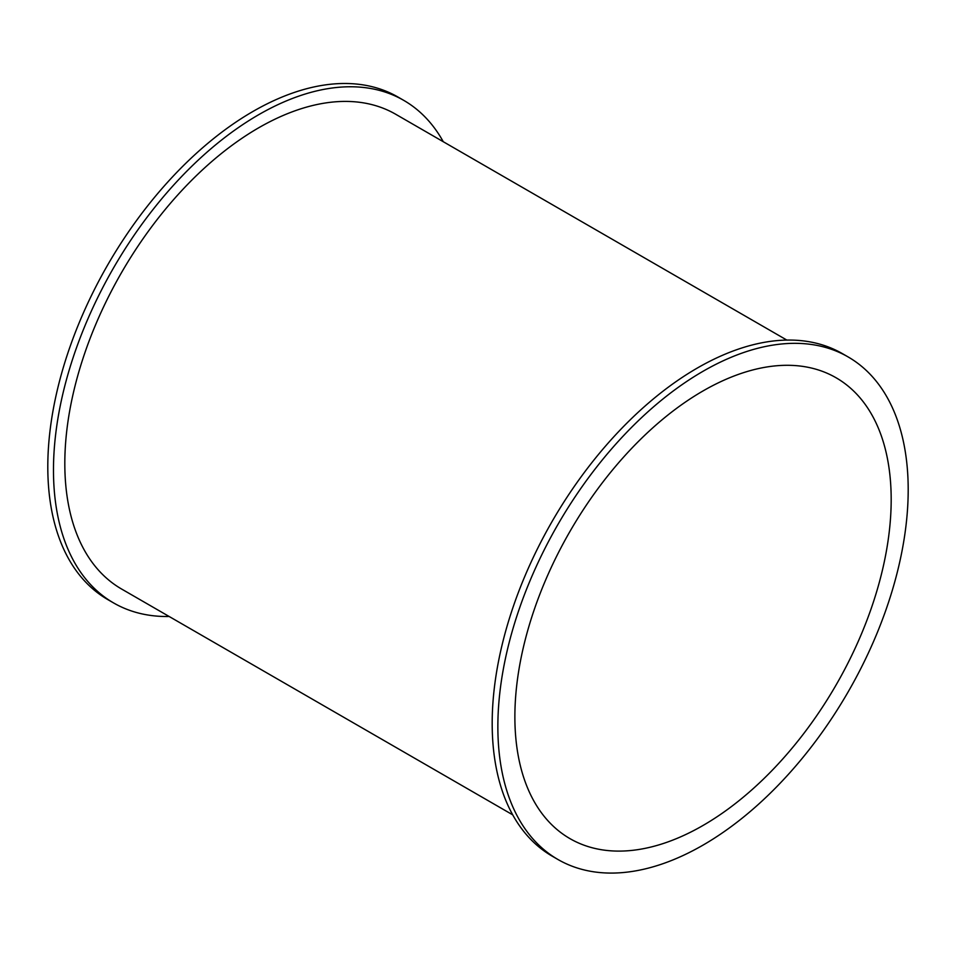 <?xml version="1.0" encoding="UTF-8"?>
<svg xmlns="http://www.w3.org/2000/svg" width="956" height="956" viewBox="0 0 956 956"><rect width="100%" height="100%" fill="white"/><g stroke="black" fill="none" stroke-linecap="round" stroke-linejoin="round"><path stroke-width="1.43" d="M169.164 616.5A290.158 167.527 -60 0 1 113.573 602.925A290.158 167.527 -60 0 1 53.476 470.101A290.158 167.527 -60 0 1 180.134 178.091A290.158 167.527 -60 0 1 403.719 100.356A290.158 167.527 -60 0 1 443.273 141.715M113.573 602.925L107.897 599.651A290.158 167.527 -60 0 1 47.8 466.815A290.158 167.527 -60 0 1 174.458 174.817A290.158 167.527 -60 0 1 398.055 97.082L403.719 100.356M786.836 340.073L395.7 114.254A274.109 158.254 120 0 0 184.472 187.687A274.109 158.254 120 0 0 64.817 463.541A274.109 158.254 120 0 0 121.591 589.027L512.727 814.847M557.946 859.492L552.281 856.218A290.158 167.527 -60 0 1 492.185 723.381A290.158 167.527 -60 0 1 618.843 431.383A290.158 167.527 -60 0 1 842.427 353.648L848.103 356.923A290.158 167.527 -60 0 1 848.103 691.965A290.158 167.527 -60 0 1 557.946 859.492A290.158 167.527 -60 0 1 497.861 726.656A290.158 167.527 -60 0 1 624.507 434.657A290.158 167.527 -60 0 1 848.103 356.923M891.183 499.57A266.091 153.629 -60 0 1 775.029 767.357A266.091 153.629 -60 0 1 569.979 838.639A266.091 153.629 -60 0 1 569.979 531.393A266.091 153.629 -60 0 1 836.07 377.763A266.091 153.629 -60 0 1 891.183 499.57"/></g></svg>

